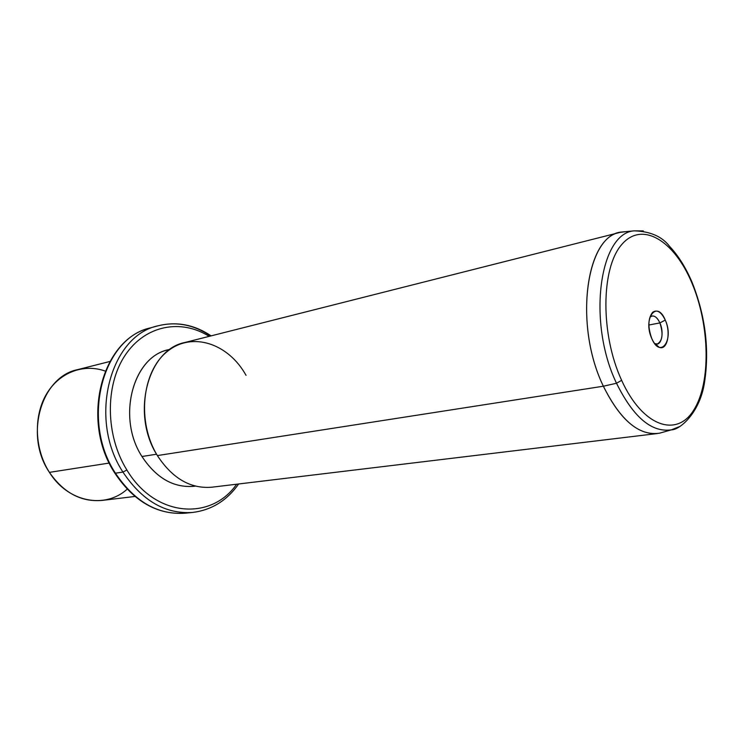 <?xml version="1.0" encoding="UTF-8"?>
<svg xmlns="http://www.w3.org/2000/svg" width="744" height="744" viewBox="0 0 744 744"><rect width="100%" height="100%" fill="white"/><g stroke="black" fill="none" stroke-linecap="round" stroke-linejoin="round"><path stroke-width="1.12" d="M105.202 371.07C83.57 363.305 58.981 372.381 46.202 394.571C33.387 416.687 34.633 449.423 49.411 472.366C68.039 502.479 105.211 509.156 127.168 489.189M134.924 496.462L102.03 500.424C81.189 502.191 63.649 492.844 49.411 472.366L109.275 463.056L49.411 472.366C23.966 435.249 41.329 376.678 77.711 369.619L109.833 361.491M210.636 335.99C193.812 324.672 176.263 321.278 157.988 325.816L150.558 327.862C102.7 337.711 80.445 420.434 115.432 473.184L114.706 472.942L115.432 473.184C134.645 501.716 157.84 515.062 185.024 513.211C157.84 515.062 134.645 501.716 115.432 473.184C80.445 420.434 102.7 337.711 150.558 327.862C101.789 338.334 80.092 420.537 114.706 472.942M157.988 325.816C110.066 335.656 87.839 418.937 122.946 472.087L115.432 473.184L122.946 472.087C142.225 500.842 165.475 514.29 192.687 512.439C165.475 514.29 142.225 500.842 122.946 472.087C87.839 418.937 110.066 335.656 157.988 325.816C176.57 321.25 194.277 324.598 211.119 335.87M209.166 336.362C181.034 318.553 145.117 325.082 125.076 355.353C104.913 385.42 105.415 435.528 126.88 469.994L122.946 472.087L126.88 469.994C155.05 517.35 211.091 521.116 236.657 484.214C211.091 521.116 155.05 517.35 126.88 469.994C105.415 435.528 104.913 385.42 125.076 355.353C145.117 325.082 181.034 318.553 209.166 336.362M169.985 349.438C133.622 354.897 116.073 416.789 141.965 456.509C156.686 478.652 174.496 488.51 195.402 486.092M195.458 486.111L194.035 486.288C173.603 488.027 156.249 478.094 141.965 456.509L156.575 454.212L141.965 456.509C116.492 417.393 133.009 356.376 168.646 349.745L170.041 349.401M246.05 375.348C228.455 343.523 192.082 331.043 167.121 351.624C141.862 371.693 136.645 421.95 157.375 455.579L603.375 386.22C619.687 419.114 637.673 434.887 657.343 433.547L211.808 487.208C190.511 488.966 172.366 478.42 157.375 455.579C130.572 414.083 147.712 349.457 184.903 342.5L619.947 232.426C585.519 237.28 574.061 326.03 603.375 386.22L157.375 455.579M625.76 231.635L619.947 232.426M691.436 281.911L691.976 283.176C674.399 240.721 642.035 220.457 621.659 244.646C600.966 268.11 600.352 334.316 621.64 380.342L616.506 383.244C586.997 322.133 599.506 232.612 634.353 230.835L643.355 230.938L634.353 230.835C599.506 232.612 586.997 322.133 616.506 383.244C633.293 417.179 651.577 432.72 671.358 429.855L679.737 426.507L671.358 429.855C651.577 432.72 633.293 417.179 616.506 383.244L603.375 386.22L616.506 383.244L621.64 380.342C642.63 426.721 676.863 437.965 693.827 409.944C711.115 382.537 709.832 325.361 691.976 283.176L691.985 282.097M659.51 433.194C639.226 436.179 620.515 420.518 603.375 386.22C573.252 324.44 586.356 233.802 622.096 231.979L634.353 230.835C650.47 231.43 662.216 236.62 669.6 246.394C678.398 255.741 685.94 267.831 692.227 282.664C705.414 316.144 709.534 349.252 704.577 382.007C700.151 412.613 679.886 429.958 671.358 429.855L659.51 433.194M621.64 380.342C600.352 334.316 600.966 268.11 621.659 244.646C642.035 220.457 674.399 240.721 691.976 283.176C709.832 325.361 711.115 382.537 693.827 409.944C676.863 437.965 642.63 426.721 621.64 380.342M665.266 320.087C656.915 299.321 642.491 318.404 651.818 338.65C660.57 359.436 674.334 339.599 665.266 320.087L659.891 322.924C656.812 316.628 653.558 314.647 650.154 317L652.06 315.995C654.999 315.698 657.612 318.004 659.891 322.924L665.266 320.087C671.19 332.819 667.21 350.991 659.119 347.253C656.32 346.081 653.883 343.207 651.818 338.65C647.699 327.183 647.968 318.404 652.618 312.313C657.054 309.281 661.267 311.876 665.266 320.087M654.655 343.551L655.129 343.774C661.36 346.676 664.466 332.717 659.891 322.924L648.88 325.016L659.891 322.924C663.443 333.861 662.56 340.892 657.268 344.016L654.655 343.551M114.809 473.11C133.901 501.596 157.31 514.96 185.024 513.211L192.687 512.439C211.668 510.031 226.985 500.535 238.657 483.972M652.618 312.313L650.154 317M659.119 347.253L655.129 343.774"/></g></svg>
